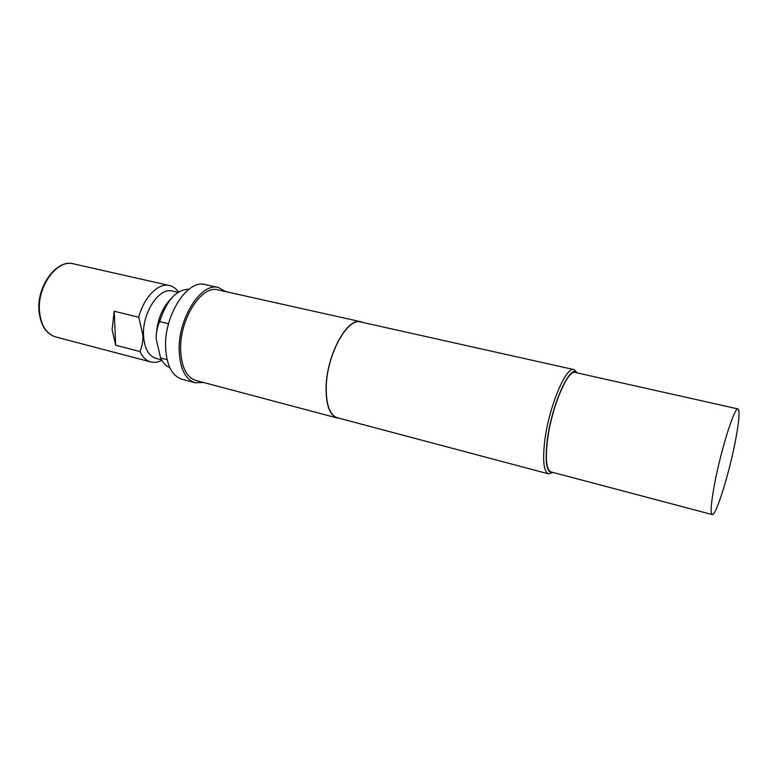 <?xml version="1.0" encoding="UTF-8"?>
<svg xmlns="http://www.w3.org/2000/svg" width="778" height="778" viewBox="0 0 778 778"><rect width="100%" height="100%" fill="white"/><g stroke="black" fill="none" stroke-linecap="round" stroke-linejoin="round"><path stroke-width="1.17" d="M738.011 408.946L575.331 372.477C567.58 368.928 550.941 409.092 547.284 441.739C545.3 460.002 546.555 470.058 551.038 471.925L712.21 514.569C715.877 516.427 729.064 474.045 735.346 441.223C739.129 421.433 740.024 410.667 738.011 408.946C734.724 406.242 720.905 449.947 714.544 484.12C711.024 503.191 710.246 513.344 712.21 514.569M161.552 359.854L155.979 358.405C148.481 355.954 144.338 348.272 143.522 335.357C142.238 312.513 159.344 286.956 172.434 291.06L178.045 292.343M139.943 351.53C142.014 346.755 143.016 341.377 142.948 335.396L138.785 317.229L114.21 311.239L112.129 329.648L115.65 345.238L139.943 351.53C142.607 357.219 146.235 360.681 150.815 361.945L55.637 336.932C46.165 334.034 40.612 325.408 38.997 311.054C36.478 285.614 57.309 258.685 73.492 263.849C57.222 258.938 37.052 286.275 39.493 311.317C40.971 325.428 46.349 333.966 55.637 336.932M161.834 360.34C158.031 362.295 154.355 362.83 150.815 361.945M577.218 372.905C570.391 362.743 551.106 405.659 547.06 442.001C544.872 463.435 546.817 473.578 552.905 472.411M552.954 472.431L548.597 473.88C543.871 471.935 542.538 461.393 544.59 442.264C548.393 408.003 565.898 365.864 574.076 369.618L577.257 372.915M203.642 382.504L195.19 382.757C185.397 379.508 180.058 368.85 179.173 350.79C177.812 318.484 201.259 282.015 218.453 287.529L225.834 291.653M195.19 382.757L181.974 379.226C172.026 375.939 166.57 365.31 165.588 347.328C164.061 315.187 187.634 279.001 205.1 284.563L218.453 287.529M339.412 418.311L337.321 418.029C329.629 415.335 325.894 404.968 326.118 386.938C326.702 354.7 347.396 317.035 360.846 321.761L362.83 322.471M337.321 418.029L195.891 380.442C186.555 377.34 181.478 367.197 180.652 350.003C179.378 319.311 201.638 284.651 218.005 289.902L360.846 321.761M548.597 473.88L337.399 417.776C329.736 415.102 326.021 404.784 326.245 386.841C326.828 354.778 347.406 317.307 360.788 322.014L574.076 369.618M115.65 345.238L114.21 311.239M138.785 317.229C143.862 297.108 158.43 282.54 169.478 285.536C173.037 286.382 176.052 288.55 178.512 292.032M188.976 289.212C176.412 289.494 166.638 300.279 159.655 321.586C157.292 326.76 156.135 332.527 156.164 338.907C156.436 321.761 161.6 308.146 171.637 298.042M156.164 338.907L160.599 357.977C162.913 362.908 165.986 366.137 169.818 367.663M160.599 357.977L167.085 359.66M168.534 323.745L159.655 321.586M169.478 285.536L73.492 263.849"/></g></svg>

